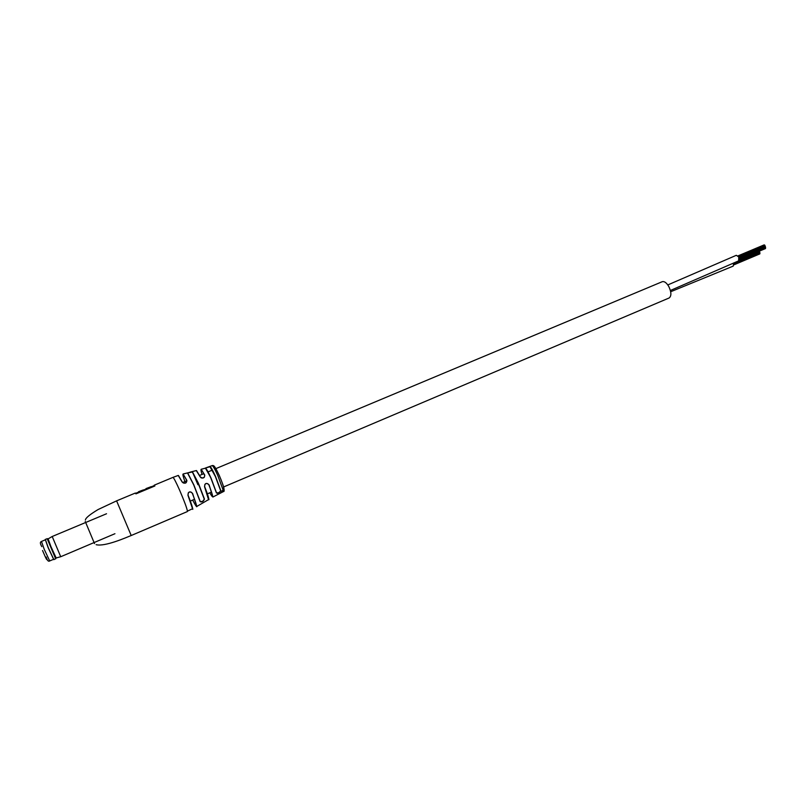 <?xml version="1.0" encoding="UTF-8"?>
<svg xmlns="http://www.w3.org/2000/svg" width="806" height="806" viewBox="0 0 806 806"><rect width="100%" height="100%" fill="white"/><g stroke="black" fill="none" stroke-linecap="round" stroke-linejoin="round"><path stroke-width="1.21" d="M215.867 468.629L662.26 281.697C664.376 281.143 666.562 282.755 668.809 286.533C671.448 292.225 671.549 296.044 669.131 297.978L223.594 486.965M759.373 251.412L759.524 252.026M733.651 262.978L733.228 266.101L670.683 291.742M739.213 260.267L759.413 251.512M667.811 284.931L736.321 255.301L738.77 256.973L738.659 260.852L670.401 290.482M208.532 499.619L204.543 486.703C204.865 483.066 206.386 482.472 209.127 484.93L212.875 497.04L223.222 491.68M221.65 492.154L223.645 491.146L221.65 492.154M223.625 491.307L222.295 491.942L223.615 491.368M200.17 501.695L193.702 484.859L187.506 472.971L193.823 484.829L200.251 501.584L202.548 501.443L204.442 499.035C203.505 501.483 202.084 502.37 200.17 501.695L193.823 484.839L187.808 473.203M216.461 493L211.061 478.17L216.542 492.899L218.779 492.728L220.854 490.753C219.675 492.829 218.214 493.574 216.461 493L210.93 478.19C208.19 472.125 206.346 468.749 205.389 468.074L210.054 466.503C211.021 467.198 212.834 470.472 215.494 476.346L220.854 490.753M204.22 498.985L198.155 483.187L192.281 471.973L187.707 472.951M220.643 490.693L215.343 476.447L209.963 466.714L205.429 468.024L212.159 465.616C214.184 465.042 215.111 466.926 219.101 475.087C224.683 487.751 224.683 492.113 223.534 491.479M96.136 544.685C104.8 546.931 126.189 537.552 131.207 535.516L116.598 500.858L135.358 493.04L135.922 493.866L154.883 485.968L154.218 485.595M222.385 491.539L223.615 490.632L222.385 491.539M154.238 485.182L172.947 477.384C173.753 477.716 176.01 482.069 179.728 490.431C184.231 500.929 186.811 507.84 187.435 511.155L192.533 508.727L187.939 495.247C188.272 491.529 189.813 490.914 192.584 493.413L196.825 506.722M186.76 480.175C186.478 483.308 184.927 483.912 182.116 481.988L182.277 482.018C183.476 483.499 184.856 483.56 186.428 482.2L186.76 480.175L183.073 473.988L192.392 471.762L198.326 483.086L204.442 499.035M204.754 475.066C204.523 478.24 202.991 478.824 200.17 476.83L200.301 476.83C201.52 478.361 202.88 478.462 204.412 477.142L204.754 475.066L201.168 469.273L205.56 468.145M223.554 490.229L221.6 491.328L223.594 490.28M187.506 472.971L191.234 471.853M192.775 500.032L192.805 500.335C198.014 510.238 197.883 507.951 192.402 493.453C191.254 491.62 189.863 491.438 188.241 492.909L188.05 495.176C191.334 503.418 192.825 508.002 192.533 508.929M209.792 492.819C213.882 499.911 213.6 497.292 208.945 484.98C207.797 483.197 206.437 483.006 204.855 484.406L204.643 486.633C207.595 494.028 208.935 498.269 208.673 499.388M222.234 490.622L223.081 490.773M223.03 490.663L222.436 490.522M154.833 485.988L154.389 485.524L151.327 486.804M146.027 489.01L143.468 490.078M138.572 492.113L135.62 493.343M143.397 489.897L138.551 491.71M151.246 486.633L146.017 488.597M205.389 468.074L211.051 478.16C208.351 472.165 206.517 468.83 205.57 468.165M196.553 470.633L200.311 476.86C200.966 478.29 202.336 478.391 204.422 477.132L204.422 477.132M204.543 486.703L204.643 486.643C208.27 496.425 209.6 500.738 208.613 499.579L196.483 506.631M197.923 484.728L192.392 471.762M187.939 495.247L188.05 495.176C192.08 505.926 193.551 510.571 192.473 509.12M47.312 538.751L45.327 539.375L48.229 547.576L53.861 559.636L55.695 558.649M47.151 538.61L55.685 558.86M114.946 533.713L60.722 556.724L52.199 536.504L48.118 538.882L50.919 546.569L56.168 557.974L60.732 556.714M45.307 539.557L48.128 547.647L53.72 559.525M223.161 490.199L217.751 475.419C214.859 469.062 212.996 465.797 212.159 465.616M182.116 481.988L178.227 475.449M200.17 476.83L196.291 470.573M94.514 543.597L85.265 521.492M219.172 475.167C224.028 486.844 225.196 491.207 222.668 488.255M178.458 475.52L182.267 482.008C184.383 483.479 185.783 483.55 186.428 482.19M184.896 481.605C181.713 472.326 182.297 471.903 186.619 480.336L186.72 481.605M204.613 475.218C200.845 467.943 199.989 467.682 202.034 474.422M41.831 546.639C40.048 543.707 39.927 541.975 41.479 541.441L44.249 549.36L49.7 560.946L53.468 559.344M46.174 557.168C47.655 561.853 46.446 559.636 42.547 550.538M211.605 470.412L208.049 471.903M203.827 473.676L199.606 475.439M186.932 480.749L182.65 482.542M211.585 492.063L207.364 493.846M194.629 499.246L190.327 501.07M759.423 251.17L739.374 259.623M759.736 253.386L733.944 264.277M759.746 252.157L733.702 263.149M759.857 252.661L733.843 263.643M759.967 253.165L733.934 264.166M759.846 253.89L733.934 264.842M764.632 244.994L738.195 256.117M764.048 244.923L737.984 255.885M765.085 245.8L738.729 256.892M765.398 248.047L739.384 259.008M765.408 246.797L739.152 257.86M765.519 247.311L739.293 258.363M765.629 247.825L739.374 258.887M765.297 246.293L738.971 257.376M764.834 245.487L738.528 256.56M765.509 248.55L739.384 259.572M172.947 477.384L178.267 475.439L182.257 481.998M200.301 476.83L196.382 470.553L191.264 471.842M187.355 511.568L131.207 535.516M85.406 520.021C85.547 518.026 89.778 514.54 98.09 509.543L116.598 500.858M217.691 494.36L220.028 493.171M204.643 486.643L204.855 484.406M188.05 495.176L188.241 492.909M48.118 538.882L47.131 538.72M52.199 536.504L106.533 513.754M56.168 557.974L55.594 558.8M41.479 541.441L45.257 539.859M46.224 557.057C47.222 560.502 48.38 561.802 49.7 560.946"/></g></svg>
